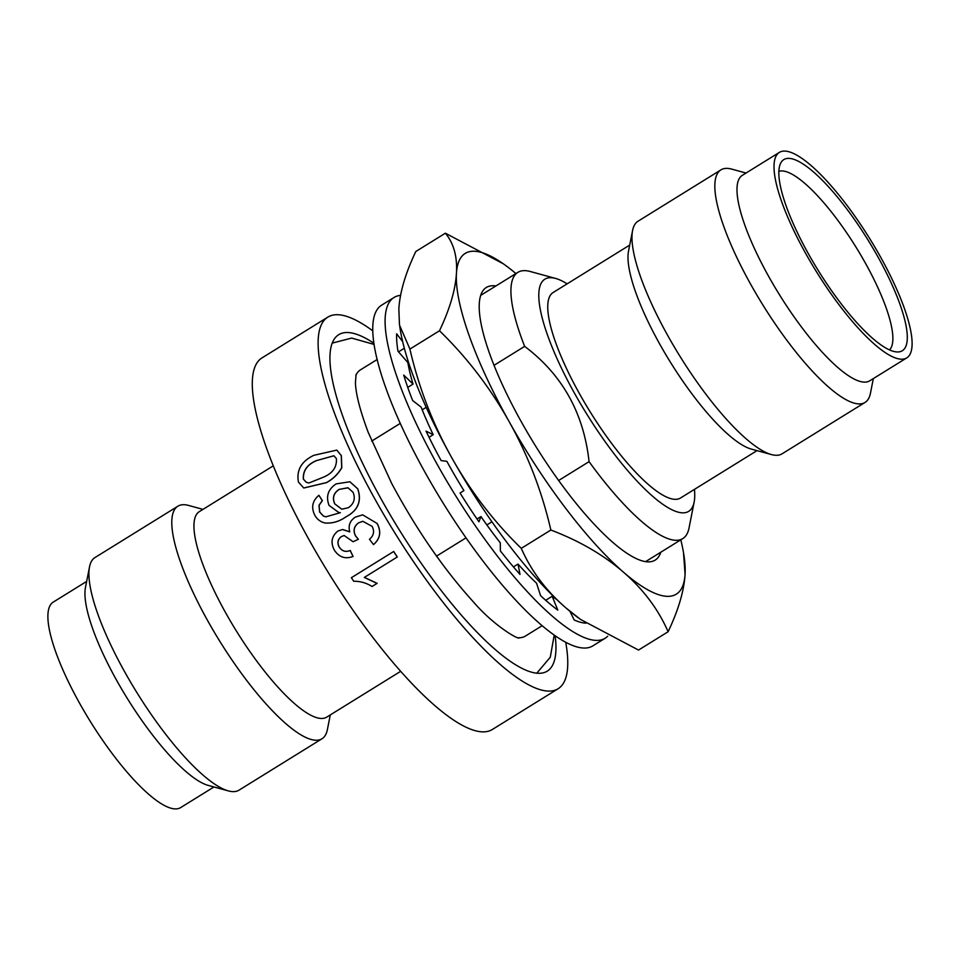<?xml version="1.0" encoding="UTF-8"?>
<svg xmlns="http://www.w3.org/2000/svg" width="960" height="960" viewBox="0 0 960 960"><rect width="100%" height="100%" fill="white"/><g stroke="black" fill="none" stroke-linecap="round" stroke-linejoin="round"><path stroke-width="1.44" d="M694.452 489.372A136.548 35.436 -121.8 0 1 694.14 502.08A136.548 35.436 -121.8 0 1 682.5 512.844A136.548 35.436 -121.8 0 1 574.848 393.864A136.548 35.436 -121.8 0 1 551.088 277.716A136.548 35.436 -121.8 0 1 555.636 278.448A136.548 35.436 -121.8 0 1 567.144 283.836M494.04 365.316L524.64 346.368A156.588 40.632 -121.8 0 1 517.884 272.352A156.588 40.632 -121.8 0 1 524.988 270.648A156.588 40.632 -121.8 0 1 530.208 271.488L555.636 278.448M524.64 346.368C562.248 374.652 583.728 413.076 589.068 461.652L558.624 480.504M694.14 502.08L689.04 527.952A156.588 40.632 -121.8 0 1 682.788 538.596A156.588 40.632 -121.8 0 1 675.684 540.3A156.588 40.632 -121.8 0 1 589.068 461.652M873.336 378.588L870.468 393.156A136.8 35.496 -121.8 0 1 865.008 402.456L782.1 453.804A136.8 35.496 -121.8 0 1 771.348 454.548L751.164 449.028A120.888 31.368 -121.8 0 1 659.88 344.34A120.888 31.368 -121.8 0 1 628.536 251.04L632.592 230.508A136.8 35.496 -121.8 0 1 638.052 221.208L720.948 169.86A136.8 35.496 -121.8 0 1 731.712 169.116L746.04 173.04M629.712 245.088L553.14 292.512A120.888 31.368 58.2 0 0 579.66 394.032A120.888 31.368 58.2 0 0 680.448 498.048L757.02 450.624M771.348 454.548A136.8 35.496 -121.8 0 1 668.052 336.084A136.8 35.496 -121.8 0 1 632.592 230.508M555.156 635.856A197.928 51.36 -121.8 0 1 547.188 671.196A197.928 51.36 -121.8 0 1 382.176 500.88A197.928 51.36 -121.8 0 1 338.76 334.668A197.928 51.36 -121.8 0 1 373.944 343.272M865.008 402.456A136.8 35.496 -121.8 0 1 750.948 284.748A136.8 35.496 -121.8 0 1 720.948 169.86M906.72 357.912L869.688 380.844A120.888 31.368 -121.8 0 1 768.9 276.828A120.888 31.368 -121.8 0 1 742.392 175.296L779.412 152.364A120.888 31.368 -121.8 0 1 880.2 256.392A120.888 31.368 -121.8 0 1 906.72 357.912A120.888 31.368 -121.8 0 1 805.932 253.896A120.888 31.368 -121.8 0 1 779.412 152.364M318.888 495.3L322.272 500.58L318.984 505.296L319.632 512.04L323.436 516.084L325.884 516.828L340.368 512.664L338.724 512.484L329.052 505.368C325.704 496.476 328.056 489.324 336.108 483.9L349.908 481.752L357.696 488.82C361.908 501.18 357.936 510.54 345.78 516.936C339.456 521.4 332.676 523.44 325.428 523.056C320.52 522.072 316.896 519.288 314.556 514.692C311.064 507.216 312.504 500.748 318.888 495.3L322.368 500.616L319.068 505.332L319.716 512.064L323.532 516.108L325.896 516.828M340.368 512.664L338.772 512.484M349.908 481.752L357.792 488.844C361.992 501.192 358.008 510.552 345.852 516.936C339.54 521.4 332.76 523.44 325.512 523.056M326.112 523.14L325.428 523.056M336.792 450.108L341.256 455.568L341.7 467.664C338.04 474.048 332.952 479.016 326.424 482.604L303.756 487.992L298.452 482.076C296.268 470.22 301.404 461.304 313.848 455.316L336.792 450.108L341.364 455.628L341.796 467.724C338.148 474.096 333.048 479.064 326.52 482.64L303.804 488.016M565.74 642.384A218.592 56.724 -121.8 0 1 558.072 688.776A218.592 56.724 -121.8 0 1 375.828 500.676A218.592 56.724 -121.8 0 1 327.876 317.088A218.592 56.724 -121.8 0 1 372.828 330.888M327.876 317.088L262.056 357.864A218.592 56.724 58.2 0 0 309.996 541.44A218.592 56.724 58.2 0 0 492.252 729.54L558.072 688.776M273.312 465.816L199.332 511.632A120.888 31.368 58.2 0 0 225.852 613.152A120.888 31.368 58.2 0 0 326.64 717.18L400.62 671.352M808.512 253.98A112.464 29.184 58.2 0 0 897.708 351.972A112.464 29.184 58.2 0 0 877.608 256.308A112.464 29.184 58.2 0 0 780.72 163.068A112.464 29.184 58.2 0 0 808.512 253.98M889.5 349.92A105.228 27.312 58.2 0 0 865.104 262.596A105.228 27.312 58.2 0 0 778.896 171.336M202.98 509.376L188.652 505.452A136.8 35.496 58.2 0 0 177.9 506.196A136.8 35.496 58.2 0 0 207.9 621.084A136.8 35.496 58.2 0 0 321.948 738.792A136.8 35.496 58.2 0 0 327.408 729.492L330.288 714.912M177.9 506.196L94.992 557.544A136.8 35.496 58.2 0 0 89.532 566.844A136.8 35.496 58.2 0 0 125.004 672.42A136.8 35.496 58.2 0 0 228.288 790.884A136.8 35.496 58.2 0 0 239.052 790.14L321.948 738.792M89.532 566.844L85.488 587.376A120.888 31.368 58.2 0 0 116.832 680.676A120.888 31.368 58.2 0 0 208.104 785.364L228.288 790.884M86.664 581.412L53.28 602.088A120.888 31.368 58.2 0 0 79.8 703.608A120.888 31.368 58.2 0 0 180.588 807.636L213.96 786.96M371.688 441.096L400.284 423.384M422.196 409.812L426.216 407.328M491.928 521.808L486.864 524.94M465.996 537.864L436.548 556.104M518.316 637.752A156.588 40.632 58.2 0 0 525.42 636.06L542.076 625.74M377.172 359.496L360.528 369.804A156.588 40.632 58.2 0 0 355.836 375.408M362.94 521.28L358.656 522.816C353.976 526.248 352.968 530.628 355.632 535.98L358.38 539.292L353.088 541.752L344.136 535.512L341.388 536.592C337.764 539.352 337.068 542.844 339.288 547.08C342.06 551.196 345.708 552.324 350.232 550.464L353.064 556.464C345.336 559.332 339.132 557.268 334.452 550.296C330.372 542.676 331.524 536.256 337.872 531.036L342.492 529.536L349.728 531.888C348.084 525.528 349.98 520.596 355.392 517.104L362.64 514.836L377.172 523.5C381.48 531.684 380.256 538.716 373.524 544.584L369.468 539.316C373.788 535.62 374.664 531.288 372.108 526.344L362.808 521.292L358.656 522.816M344.22 535.5L341.388 536.592M342.756 529.524L349.716 531.816M364.356 577.38L377.124 583.332L372.084 586.5C366.36 582.912 360.228 581.172 353.7 581.256A218.856 56.796 -121.8 0 1 351.384 577.704L393.696 551.472A218.592 56.724 -121.8 0 0 397.284 556.992L364.308 577.44L377.088 583.404M351.384 577.704L393.696 551.472M397.248 557.04A218.856 56.796 -121.8 0 1 393.648 551.52M358.584 522.828C353.904 526.248 352.896 530.64 355.56 536.004L355.632 535.98M355.56 536.004L358.38 539.292M358.32 539.316L353.088 541.752M341.316 536.604C337.692 539.352 336.996 542.856 339.216 547.092L339.288 547.08M339.216 547.092C342 551.22 345.648 552.348 350.172 550.5L350.232 550.464M350.172 550.5L353.064 556.464M362.64 514.836L377.172 523.5M377.1 523.524C381.42 531.72 380.208 538.74 373.464 544.608M353.052 492.276L347.94 487.74L339.12 489.408C333.54 493.068 332.088 497.892 334.752 503.904L341.82 509.208L348.408 507.684C354.048 503.724 355.608 498.588 353.052 492.276M348.096 487.8L339.12 489.408M339.216 489.432C333.636 493.092 332.172 497.916 334.836 503.928L334.752 503.904M334.836 503.928L341.856 509.22M336.384 458.58L333.876 455.748L316.176 460.68C307.116 464.592 302.844 470.736 303.348 479.112L306.216 482.232L308.904 483.012L323.724 477.06C332.796 473.136 337.02 466.98 336.384 458.58M333.936 455.784L316.176 460.68M316.284 460.752C307.224 464.652 302.952 470.796 303.456 479.172L303.348 479.112M303.456 479.172L306.264 482.256M400.596 295.38A200.436 52.02 58.2 0 0 394.032 297.48L381.696 305.124A200.436 52.02 58.2 0 0 425.652 473.448A200.436 52.02 58.2 0 0 592.764 645.924L605.1 638.28A200.436 52.02 58.2 0 0 607.692 636.204M394.032 297.48A200.436 52.02 58.2 0 0 438 465.804A200.436 52.02 58.2 0 0 605.1 638.28M585.876 623.172A180.384 46.812 -121.8 0 1 574.2 619.992L569.94 611.316M556.584 599.388A162.852 42.264 -121.8 0 1 552.156 596.292L557.82 610.116A180.384 46.812 -121.8 0 1 540.54 595.596L536.556 583.188A162.852 42.264 -121.8 0 1 518.016 564.072L520.008 574.428A180.384 46.812 -121.8 0 1 500.376 550.908L500.292 542.832A162.852 42.264 -121.8 0 1 480.948 516.564L478.944 521.796A180.384 46.812 -121.8 0 1 460.068 493.02L463.908 490.572A162.852 42.264 -121.8 0 1 446.832 461.304L441.156 460.596A180.384 46.812 -121.8 0 1 426.048 431.124L433.2 434.7A162.852 42.264 -121.8 0 1 421.116 407.1L412.656 400.548A180.384 46.812 -121.8 0 1 403.716 375.084L413.04 384.108A162.852 42.264 -121.8 0 1 407.856 362.556L397.98 351.216A180.384 46.812 -121.8 0 1 396.624 333.792L402.684 341.676M398.532 351.84L404.34 348.252M407.748 387.384L413.04 384.108M429.036 437.28L433.2 434.7M480.948 516.564L477.012 519M518.016 564.072L513.444 566.904M552.156 596.292L545.7 600.288M660.816 552.204A160.344 41.616 -121.8 0 1 642.564 560.988A160.344 41.616 -121.8 0 1 521.496 422.136A160.344 41.616 -121.8 0 1 479.928 298.38A160.344 41.616 -121.8 0 1 495.912 285.96M399.756 326.628L400.392 330.492A200.436 52.02 58.2 0 0 451.584 457.392A200.436 52.02 58.2 0 0 565.896 607.884A200.436 52.02 58.2 0 0 578.304 617.82M680.808 539.82A200.436 52.02 -121.8 0 1 683.52 552.78L685.068 574.284C684.06 590.892 678.408 610.056 668.112 631.74L638.532 650.064L580.416 619.368L565.896 607.884C545.928 590.568 531.06 570.72 521.28 548.352C493.788 521.652 470.556 491.328 451.584 457.392C432.624 423.456 418.728 387.36 409.908 349.08L399.48 325.02L398.844 308.976C399.84 292.368 405.492 273.204 415.8 251.52L445.368 233.196L503.496 263.892M668.112 631.74C658.332 609.372 643.464 589.536 623.496 572.208C603.528 554.892 579.312 540.828 550.86 530.04L521.28 548.352M550.86 530.04C542.04 491.76 528.144 455.652 509.184 421.716C490.212 387.792 466.98 357.468 439.488 330.768L409.908 349.08M439.488 330.768C449.784 309.072 455.436 289.92 456.444 273.3C457.44 256.692 453.756 243.324 445.368 233.196M683.52 552.78A200.436 52.02 -121.8 0 1 685.068 574.284A200.436 52.02 -121.8 0 1 623.496 572.208A200.436 52.02 -121.8 0 1 509.184 421.716A200.436 52.02 -121.8 0 1 456.444 273.3A200.436 52.02 -121.8 0 1 505.524 265.38A200.436 52.02 -121.8 0 1 515.904 273.576M517.884 272.352L480.684 295.38M682.788 538.596L645.588 561.636M356.088 374.532L355.428 382.644C355.776 393.972 360.06 410.592 368.268 432.504L391.716 483.504C416.58 529.884 443.868 569.412 473.568 602.088C492.876 624.696 517.644 639.588 519.216 637.92L519.204 637.92M374.124 344.436L351.66 338.076L332.268 343.104M554.196 635.184L550.284 657.216L536.736 673.248M503.484 263.904L505.524 265.38"/></g></svg>
